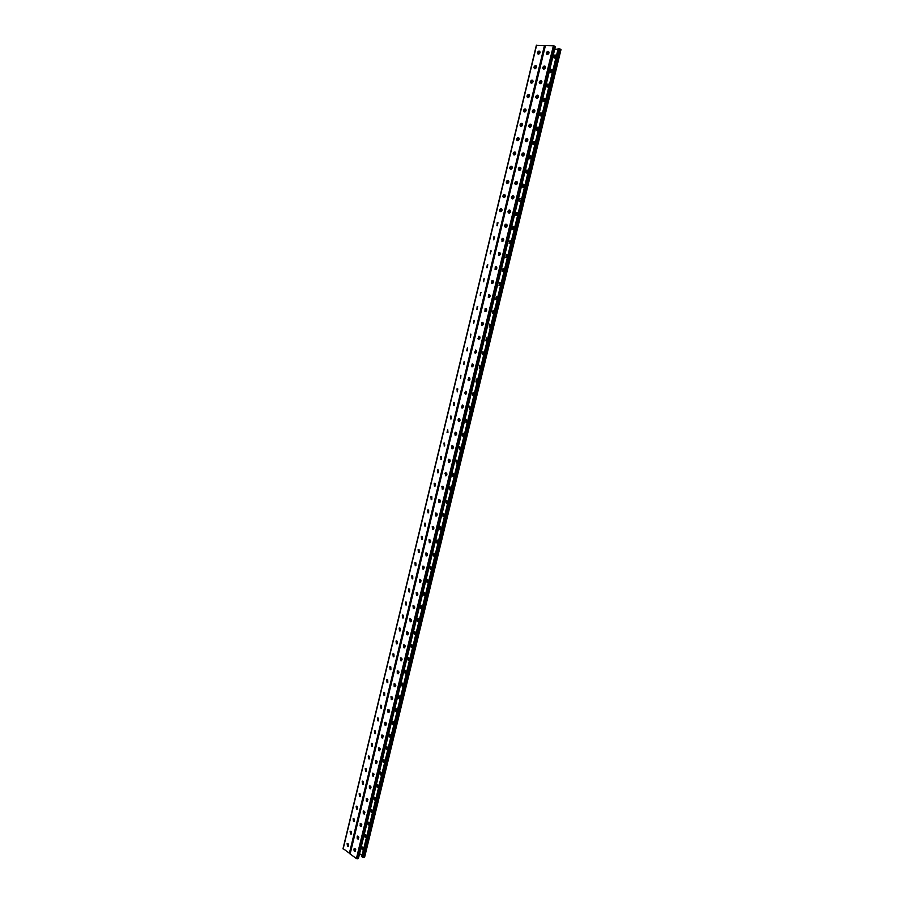 <?xml version="1.0" encoding="UTF-8"?>
<svg xmlns="http://www.w3.org/2000/svg" width="904" height="904" viewBox="0 0 904 904"><rect width="100%" height="100%" fill="white"/><g stroke="black" fill="none" stroke-linecap="round" stroke-linejoin="round"><path stroke-width="1.36" d="M557.712 50.477L361.792 856.698L362.617 857.297L559.079 48.692L558.039 48.646L557.712 50.477M548.988 52.59L548.784 53.438M545.451 67.235L545.248 68.071M453.446 447.277L453.266 448.056M450.169 460.814L449.989 461.582M456.735 433.694L456.543 434.474M460.034 420.089L459.842 420.868M463.334 406.438L463.142 407.218M466.645 392.754L466.453 393.534M469.967 379.025L469.775 379.816M473.3 365.261L473.108 366.052M476.645 351.464L476.453 352.255M479.99 337.621L479.798 338.424M483.357 323.745L483.154 324.547M486.725 309.835L486.533 310.626M490.104 295.879L489.9 296.681M493.482 281.89L493.29 282.692M496.884 267.855L496.691 268.657M500.285 253.787L500.093 254.589M503.709 239.673L503.505 240.487M507.133 225.525L506.929 226.339M510.568 211.333L510.364 212.146M514.014 197.106L513.811 197.919M517.461 182.834L517.269 183.659M520.93 168.528L520.727 169.353M524.399 154.177L524.207 155.002M527.879 139.792L527.687 140.617M531.382 125.362L531.179 126.187M534.885 110.887L534.682 111.723M538.388 96.378L538.196 97.214M541.914 81.823L541.711 82.659M354.142 850.607L355.781 849.816M357.193 838.223L358.82 837.364M443.457 488.544L443.649 487.776M446.712 475.086L446.904 474.317M440.203 501.98L440.395 501.2M436.971 515.359L437.152 514.591M433.728 528.716L433.92 527.947M430.507 542.038L430.699 541.27M427.298 555.316L427.479 554.547M423.083 569.181L424.27 567.802M419.908 582.289L421.072 581.012M416.687 595.431L417.885 594.188M414.36 608.336L414.699 607.33M411.06 621.568L411.535 620.438M407.749 634.744L407.681 632.043L406.664 631.919L406.732 634.608L407.749 634.744L408.371 633.501M404.472 647.829L405.207 646.541M401.229 660.824L402.065 659.536M398.02 673.762L398.924 672.474M394.822 686.644L395.794 685.379M391.929 699.594L392.675 698.238M388.471 712.295L389.556 711.064M385.296 725.064L386.449 723.855M382.132 737.8L383.352 736.602M378.968 750.489L380.256 749.314M375.815 763.145L377.171 761.993M372.674 775.756L374.098 774.638M369.555 788.322L371.024 787.26M366.448 800.854L367.962 799.837M363.351 813.34L364.911 812.38M360.267 825.804L361.86 824.889M547.903 54.387L548.717 51.709L548.965 52.681M544.366 69.02L545.214 66.387L545.451 67.201M453.311 446.519L452.814 448.599L453.311 446.519M450.045 460.057L449.537 462.136L450.045 460.057M456.599 432.948L456.102 435.027L456.599 432.948M459.899 419.332L459.39 421.422L459.899 419.332M463.198 405.693L462.69 407.783L463.198 405.693M466.509 391.997L466.001 394.11L466.509 391.997M469.831 378.279L469.323 380.392L469.831 378.279M473.165 364.515L472.656 366.628L473.165 364.515M476.51 350.718L475.99 352.842L476.51 350.718M479.854 336.876L479.335 339.011L479.854 336.876M483.211 322.999L482.702 325.135L483.211 322.999M486.578 309.089L486.058 311.225L486.578 309.089M489.957 295.133L489.437 297.28L489.957 295.133M493.347 281.144L492.827 283.291L493.347 281.144M496.737 267.121L496.217 269.268L496.737 267.121M500.149 253.052L499.618 255.21L500.149 253.052M503.562 238.938L503.042 241.108L503.562 238.938M506.986 224.791L506.455 226.96L506.986 224.791M510.421 210.598L509.89 212.779L510.421 210.598M513.867 196.371L513.336 198.564L513.867 196.371M517.314 182.111L516.783 184.303L517.314 182.111M520.783 167.805L520.252 169.997L520.783 167.805M524.252 153.454L523.721 155.657L524.252 153.454M526.817 141.521L527.778 139.148M530.309 127.102L531.315 124.842M533.812 112.638L534.852 110.491M537.315 98.14L538.377 96.106M540.841 83.597L541.914 81.676M354.085 850.483L355.645 849.444L354.085 850.483M357.136 838.087L358.685 836.98L357.136 838.087M442.553 486.262L442.226 489.098L443.028 489.019L443.514 487.019L443.073 489.041M446.271 475.628L446.768 473.56L446.271 475.628M439.762 502.511L440.259 500.443L439.762 502.511M436.508 515.901L437.027 513.834L436.508 515.901M433.242 529.269L433.784 527.19L433.242 529.269M429.988 542.592L430.564 540.513L429.988 542.592M426.733 555.892L427.355 553.79L426.733 555.892M423.829 568.356L424.145 567.034L423.829 568.356M420.654 581.453L420.948 580.244L420.654 581.453M417.49 594.516L417.761 593.419L417.49 594.516M413.716 608.697L414.574 606.561L413.716 608.697M410.472 621.782L411.41 619.669L410.472 621.782M407.546 634.823L408.246 632.732L407.026 634.597L407.162 631.828M404.404 647.852L405.094 645.772L403.873 647.614L403.998 644.846M400.935 660.7L401.941 658.767L400.935 660.7M397.737 673.616L398.8 671.728L397.737 673.616M394.551 686.498L395.669 684.667L394.551 686.498M391.353 699.526L392.099 699.515L391.997 696.848L390.969 696.679L391.353 699.526L392.551 697.56L391.375 699.334L391.432 696.577M388.2 712.137L389.443 710.42L388.2 712.137M385.036 724.906L386.336 723.245L385.036 724.906M381.895 737.63L383.239 736.037L381.895 737.63M378.753 750.309L380.143 748.783L378.753 750.309M375.635 762.965L377.058 761.496L375.635 762.965M372.516 775.564L373.985 774.163L372.516 775.564M369.42 788.141L370.911 786.808L369.42 788.141M366.335 800.684L367.849 799.396L366.335 800.684M363.25 813.182L364.787 811.961L363.25 813.182M360.187 825.646L361.736 824.493L360.187 825.646M554.717 49.211L557.892 49.324M560.83 49.562L559.079 48.692M551.44 69.551L551.203 69.574C549.7 70.681 549.53 71.676 550.706 72.569L551.282 72.569C552.796 71.461 552.954 70.456 551.779 69.574L552.208 69.732M554.954 55.031L554.74 55.054C553.214 56.161 553.045 57.167 554.22 58.059L554.796 58.048C556.322 56.941 556.491 55.935 555.305 55.042L555.757 55.212M359.589 853.67L362.097 855.466M547.926 84.038L547.666 84.049C546.185 85.157 546.027 86.151 547.191 87.044L547.79 87.044C549.27 85.936 549.429 84.942 548.265 84.049L548.683 84.208M544.411 98.468L544.151 98.491C542.683 99.598 542.524 100.581 543.688 101.474L544.298 101.474C545.767 100.378 545.914 99.383 544.762 98.502L545.157 98.638M540.92 112.876L540.637 112.898C539.191 113.994 539.044 114.977 540.197 115.859L540.829 115.87C542.264 114.774 542.411 113.78 541.259 112.898L541.643 113.034M537.439 127.227L537.134 127.261C535.71 128.345 535.563 129.328 536.716 130.21L537.36 130.221C538.784 129.125 538.92 128.142 537.778 127.261L538.14 127.396M533.959 141.555L533.642 141.578C532.241 142.662 532.106 143.646 533.236 144.527L533.902 144.538C535.304 143.442 535.439 142.459 534.298 141.589L534.648 141.713M530.49 155.827L530.162 155.861C528.772 156.934 528.648 157.917 529.778 158.799L530.456 158.81C531.834 157.725 531.959 156.742 530.829 155.872L531.168 155.985M527.043 170.065L526.682 170.099C525.326 171.172 525.201 172.144 526.32 173.026L527.009 173.037C528.377 171.963 528.501 170.992 527.371 170.11L527.687 170.223M523.597 184.269L523.224 184.303C521.879 185.365 521.766 186.337 522.874 187.218L523.586 187.23C524.93 186.156 525.043 185.184 523.924 184.314L523.924 184.314M520.15 198.428L519.777 198.462C518.444 199.524 518.331 200.496 519.438 201.366L520.162 201.389C521.484 200.315 521.597 199.355 520.489 198.473L520.489 198.473M516.726 212.553L516.331 212.587C515.02 213.638 514.918 214.61 516.014 215.48L516.749 215.502C518.06 214.44 518.161 213.468 517.065 212.598L517.325 212.7M513.314 226.633L512.896 226.667C511.607 227.718 511.506 228.689 512.602 229.559L513.348 229.582C514.636 228.52 514.726 227.559 513.641 226.689L513.89 226.78M509.901 240.679L509.189 243.594L509.958 243.617L509.901 240.679L510.455 240.814M506.5 254.679L505.799 257.583L506.568 257.617L507.042 254.815M503.11 268.646L502.409 271.539L503.2 271.573L503.618 268.77M499.731 282.568L499.031 285.461L499.833 285.494L500.217 282.692M496.364 296.455L495.663 299.337L496.477 299.382L496.804 296.568M492.996 310.309L492.623 313.259L493.403 310.411M489.652 324.118L489.279 327.067L489.652 324.118M486.307 337.893L485.934 340.842L486.307 337.893M482.973 351.633L482.6 354.571L482.973 351.633M479.64 365.329L479.278 368.267L479.64 365.329M476.329 378.991L475.956 381.917L476.329 378.991M473.018 392.618L472.656 395.545L473.018 392.618M469.73 406.201L469.142 406.235L469.357 409.128L469.933 409.083L469.73 406.201M466.43 419.75L465.854 419.795L466.068 422.665L466.656 422.631L466.43 419.75M463.153 433.265L462.554 433.298L462.791 436.18L463.39 436.146L463.469 433.366L462.837 433.344L462.791 436.18M459.887 446.745L459.277 446.779L459.514 449.65L460.125 449.616L459.887 446.745M456.622 460.181L456 460.215L456.26 463.085L456.87 463.051L456.622 460.181M365.092 837.296L364.933 834.686L365.713 834.708L366.154 837.522L365.092 837.296L366.063 837.579M362.086 849.703L361.916 847.093L362.707 847.127L363.148 849.929L362.086 849.703L363.058 849.986M368.109 824.855L367.951 822.244L368.742 822.267L369.171 825.081L368.109 824.855L369.069 825.137M371.137 812.391L370.99 809.769L371.77 809.792L372.199 812.606L371.137 812.391L372.086 812.662M374.166 799.893L374.03 797.26L374.798 797.283L375.228 800.096L374.166 799.893L375.115 800.164M377.217 787.361L377.07 784.728L377.849 784.74L378.267 787.553L377.217 787.361L378.143 787.621M380.268 774.784L380.132 772.163L380.9 772.174L381.318 774.988L380.268 774.784L381.183 775.056M383.319 762.185L383.194 759.552L383.963 759.563L384.369 762.377L383.319 762.185L384.234 762.445M386.392 749.552L386.268 746.919L387.025 746.93L387.432 749.744L386.392 749.552L387.296 749.811M389.466 736.896L389.341 734.251L390.099 734.251L390.505 737.065L389.466 736.896L390.358 737.144M392.539 724.194L392.438 721.539L393.183 721.55L393.59 724.364L392.539 724.194L393.432 724.432M395.636 711.459L395.534 708.804L396.28 708.804L396.675 711.629L395.636 711.459L396.517 711.697M398.732 698.69L398.63 696.035L399.376 696.035L399.771 698.848L398.732 698.69L399.602 698.928M401.839 685.887L401.749 683.232L402.483 683.221L402.868 686.046L401.839 685.887L402.698 686.125M404.958 673.051L404.868 670.395L405.602 670.384L405.986 673.209L404.958 673.051L405.794 673.288M408.077 660.191L407.998 657.513L408.732 657.502L409.105 660.327L408.077 660.191L408.913 660.406M411.207 647.287L411.139 644.608L411.862 644.597L412.224 647.422L411.207 647.287L412.032 647.501M414.348 634.348L414.292 631.67L415.004 631.647L415.365 634.484L414.348 634.348L415.162 634.563M417.501 621.376L417.445 618.686L418.156 618.675L418.507 621.5L417.501 621.376L418.292 621.59M420.654 608.369L420.609 605.68L421.309 605.657L421.659 608.494L420.654 608.369L421.445 608.573M423.818 595.329L423.784 592.629L424.484 592.606L424.823 595.442L423.818 595.329L424.597 595.533M426.993 582.255L426.97 579.554L427.66 579.532L427.987 582.368L426.993 582.255L427.75 582.447M430.18 569.136L430.157 566.435L430.835 566.412L431.163 569.249L430.18 569.136L430.925 569.339M433.366 555.994L433.355 553.282L434.033 553.259L434.349 556.096L433.366 555.994L434.101 556.186M436.564 542.818L436.564 540.095L437.231 540.072L437.536 542.92L436.564 542.818L437.287 542.999M439.773 529.597L439.785 526.874L440.44 526.84L440.745 529.699L439.773 529.597L440.485 529.778M442.994 516.342L443.005 513.619L443.661 513.585L443.954 516.433L442.994 516.342L443.683 516.523M446.214 503.053L446.248 500.319L446.892 500.285L447.175 503.144L446.214 503.053L446.892 503.223M449.446 489.731L449.491 486.985L450.124 486.951L450.395 489.821L449.446 489.731L450.113 489.9M452.689 476.374L452.746 473.617L453.367 473.583L453.627 476.453L452.689 476.374L453.345 476.532M550.547 72.546L551.7 69.687M554.05 58.025L555.226 55.167M547.056 87.021L548.186 84.162M543.564 101.451L544.683 98.592M540.083 115.848L541.191 112.989M536.626 130.199L537.711 127.351M533.168 144.516L534.23 141.668M529.721 158.788L530.761 155.94M526.286 173.026L527.314 170.178M522.851 187.218L523.868 184.371M519.71 201.468C518.613 200.598 518.726 199.626 520.049 198.552L520.433 198.53M516.026 215.48L516.998 212.643M512.636 229.559L513.585 226.723M509.246 243.605L510.172 240.758M505.867 257.606L506.342 254.792L506.986 254.792M502.511 271.562L502.929 268.759L503.562 268.748M499.155 285.494L500.014 282.647M495.821 299.382L496.635 296.535M492.51 313.236L493.279 310.377M489.346 327.078L489.866 324.174M486.058 340.864L486.465 337.938M482.759 354.594L483.098 351.667M479.459 368.29L479.741 365.363M476.171 381.951L476.397 379.013M472.882 395.579L473.074 392.63M469.605 409.162L469.752 406.212M466.068 422.665L466.453 419.761M459.514 449.65L459.865 446.734M456.576 463.13L456.588 460.17M365.329 834.573L365.385 837.24M362.301 846.98L362.38 849.636M368.357 822.131L368.403 824.81M371.386 809.656L371.431 812.346M374.437 797.159L374.459 799.837M377.488 784.615L377.499 787.316M380.55 772.05L380.55 774.751M383.624 759.45L383.612 762.151M386.697 746.806L386.675 749.518M389.782 734.138L389.748 736.862M392.878 721.437L392.833 724.16M395.986 708.702L395.929 711.425M399.093 695.933L399.026 698.668M402.212 683.13L402.133 685.865M405.342 670.293L405.241 673.039M408.484 657.423L408.371 660.169M411.625 644.518L411.501 647.275M414.778 631.58L414.642 634.337M417.942 618.607L417.784 621.364M421.117 605.59L420.948 608.369M424.292 592.549L424.112 595.329M427.49 579.475L427.276 582.255M430.688 566.356L430.462 569.147M433.886 553.214L433.649 556.005M437.107 540.027L436.847 542.829M440.327 526.806L440.056 529.608M443.559 513.551L443.276 516.365M446.802 500.262L446.497 503.076M450.056 486.928L449.729 489.753M453.322 473.572L452.972 476.397M364.515 856.924L362.617 857.297M358.312 858.224L356.402 858.597L349.972 853.817L545.202 45.562L553.395 45.776L555.158 46.658M545.067 66.229L544.321 66.207L543.394 69.077M548.615 51.607L547.88 51.596L546.92 54.455M541.519 80.818L540.784 80.795L539.891 83.643M537.982 95.349L537.247 95.327L536.388 98.186M534.332 110.457L533.722 109.825L532.897 112.672M530.863 124.797L530.207 124.289L529.416 127.125M527.439 138.719L526.704 138.696L525.947 141.544M523.936 153.092L523.201 153.081L522.489 155.917M520.455 167.432L519.721 167.409L519.043 170.246C517.958 169.376 518.082 168.393 519.45 167.308L520.139 167.319C521.258 168.189 521.133 169.172 519.766 170.268L519.077 170.257M516.67 181.614L515.596 184.54C514.512 183.659 514.625 182.687 515.969 181.602L516.67 181.614C517.789 182.495 517.676 183.478 516.331 184.552L515.619 184.54M513.223 195.874C514.331 196.756 514.218 197.727 512.896 198.812L512.172 198.79C511.065 197.908 511.178 196.936 512.5 195.863L512.783 195.965C511.461 197.038 511.348 198.01 512.455 198.891M509.777 210.101L508.749 213.005C507.641 212.124 507.743 211.152 509.054 210.078L509.777 210.101C510.884 210.971 510.771 211.943 509.472 213.016L508.737 212.994M506.353 224.282C507.438 225.152 507.347 226.124 506.059 227.186L505.302 227.164C504.217 226.294 504.319 225.322 505.607 224.26L506.579 224.35L505.89 224.35L505.336 227.175M502.929 238.419L502.217 241.357L502.172 238.396L503.121 238.486L502.454 238.486L501.946 241.311M499.72 252.6L499.019 252.578L498.556 255.403M496.296 266.646L495.607 266.635L495.177 269.46M492.872 280.658L492.205 280.658L491.821 283.483M489.459 294.636L488.804 294.636L488.476 297.461M486.036 308.569L485.425 308.58L485.154 311.417M482.499 322.423L481.968 325.35L481.764 322.412L482.6 322.457L481.9 325.338M479.086 336.277L478.668 339.226M475.696 350.097L475.357 353.046M472.34 363.883L472.046 366.843M468.984 377.635L468.747 380.584M465.594 391.319L465.458 394.302M462.317 405.015L462.17 407.975M458.995 418.642L458.882 421.614L458.396 418.676L459.3 418.744L458.611 421.569M455.684 432.236L455.616 435.208L455.006 435.061L455.096 432.281L455.695 432.236L455.921 435.129L455.322 435.174M452.395 445.796L452.35 448.768L451.729 448.621L451.797 445.841L452.407 445.808L452.655 448.7L452.034 448.734M449.141 459.334L449.39 462.215L448.452 462.147L448.52 459.368L449.141 459.334L449.096 462.294M358.3 839.093L357.622 838.754L357.566 836.064M355.283 851.579L354.605 851.229L354.537 848.54M361.317 826.572L360.651 826.245L360.606 823.555M364.346 814.029L363.679 813.702L363.645 811.001M367.374 801.452L366.696 798.424M370.414 788.83L369.759 785.813M373.465 776.186L372.832 773.169M376.527 763.507L375.906 760.49M379.59 750.795L379.002 747.777M382.663 738.037L382.098 735.031M385.748 725.257L385.194 722.251M388.833 712.442L388.313 709.425M395.037 686.712L394.562 683.695M398.155 673.796L397.703 670.779M401.274 660.835L400.845 657.829M410.687 621.771L410.337 618.765M413.84 608.674L413.523 605.68M417.004 595.544L416.71 592.549M420.179 582.391L419.908 579.385M423.354 569.181L423.117 566.186M426.541 555.949L426.338 552.954M429.739 542.683L429.558 539.688M432.937 529.371L432.79 526.388M436.157 516.037L436.033 513.043M440.045 500.081L438.982 502.5L439.287 499.675M445.841 475.786L445.819 472.803M544.287 66.06L544.626 66.071C545.813 66.964 545.643 67.969 544.129 69.088L543.553 69.099C542.377 68.207 542.547 67.201 544.05 66.082L544.558 66.195M547.824 51.438L548.174 51.449C549.361 52.342 549.18 53.347 547.654 54.477L547.089 54.477C545.903 53.585 546.072 52.579 547.609 51.449L548.095 51.573M540.027 83.665C538.852 82.772 539.021 81.778 540.502 80.659L541.101 80.659C542.276 81.552 542.117 82.558 540.626 83.665L540.027 83.665M536.513 98.197C535.349 97.316 535.507 96.31 536.976 95.202L537.586 95.202C538.75 96.095 538.592 97.09 537.123 98.208L536.513 98.197M532.998 112.695C531.846 111.802 531.993 110.808 533.45 109.7L534.072 109.712C535.224 110.593 535.078 111.587 533.631 112.695L532.998 112.695M529.507 127.148C528.365 126.255 528.501 125.26 529.925 124.164L530.569 124.176C531.721 125.057 531.575 126.051 530.151 127.148L529.507 127.148M526.015 141.555C524.885 140.674 525.021 139.679 526.422 138.583L527.088 138.594C528.218 139.476 528.094 140.459 526.682 141.566L526.015 141.555M522.546 155.917C521.416 155.036 521.54 154.053 522.93 152.968L523.608 152.979C524.738 153.849 524.602 154.844 523.224 155.929L522.546 155.917M498.477 255.391L498.748 252.498L499.516 252.521L499.257 255.414L498.477 255.391M495.076 269.437L495.324 266.556L496.115 266.59L495.867 269.471L495.076 269.437M491.686 283.449L491.923 280.579L492.725 280.613L492.488 283.483L491.686 283.449M488.307 297.427L489.007 294.523L489.12 297.461L488.307 297.427L488.589 294.749M484.939 311.36L485.143 308.501L485.956 308.546L485.764 311.405L484.939 311.36M478.216 339.113L478.917 336.243L478.498 339.181M474.882 352.933L475.572 350.063L475.165 353.001M471.538 366.719L472.238 363.86L472.408 366.775L471.831 366.775M468.215 380.46L468.905 377.612L469.097 380.516L468.498 380.516M461.594 407.84L462.283 405.003L462.486 407.896L461.876 407.885M357.329 838.81L358.391 839.036L358.233 836.403L357.17 836.177L357.622 838.754M354.311 851.285L355.374 851.523L355.216 848.89L354.142 848.653L354.605 851.229M360.978 823.691L360.199 823.657L360.357 826.301L361.419 826.516L360.978 823.691M364.018 811.137L363.238 811.114L363.385 813.758L364.448 813.973L364.018 811.137M367.069 798.56L366.289 798.537L366.436 801.181L367.487 801.385L367.069 798.56M370.12 785.938L369.34 785.926L369.487 788.57L370.538 788.774L370.12 785.938M373.182 773.293L372.403 773.27L372.538 775.926L373.601 776.118L373.182 773.293M376.245 760.603L375.476 760.592L375.612 763.247L376.663 763.439L376.245 760.603M379.318 747.89L378.561 747.879L378.686 750.535L379.736 750.715L379.318 747.89M382.403 735.133L381.646 735.133L381.77 737.788L382.81 737.969L382.403 735.133M385.499 722.352L384.754 722.352L384.855 725.008L385.906 725.189L385.499 722.352M388.607 709.527L387.85 709.538L387.963 712.205L389.002 712.375L388.607 709.527M394.833 683.797L394.087 683.797L394.178 686.475L395.217 686.633L394.833 683.797M397.952 670.87L397.229 670.881L397.308 673.559L398.336 673.717L397.952 670.87M401.093 657.92L400.359 657.92L400.732 660.767L401.466 660.756L401.093 657.92M404.235 644.925L403.512 644.936L403.873 647.784L404.596 647.772L404.235 644.925M410.552 618.833L409.84 618.856L410.179 621.703L410.902 621.692L410.552 618.833M413.716 605.736L413.015 605.759L413.354 608.618L414.055 608.595L413.716 605.736M416.891 592.606L416.19 592.629L416.529 595.487L417.23 595.465L416.891 592.606M420.077 579.441L419.388 579.464L419.716 582.323L420.405 582.3L420.077 579.441M423.275 566.243L422.586 566.266L422.902 569.124L423.592 569.102L423.275 566.243M426.473 553.011L425.795 553.033L426.112 555.892L426.79 555.87L426.473 553.011M429.682 539.733L429.016 539.756L429.321 542.626L429.988 542.603L429.682 539.733M432.903 526.422L432.248 526.456L432.541 529.326L433.208 529.292L432.903 526.422M436.135 513.077L435.479 513.11L435.762 515.981L436.417 515.947L436.135 513.077M439.367 499.697L438.722 499.731L439.005 502.601L439.649 502.567L439.367 499.697M442.621 486.284L441.977 486.307L442.248 489.188L442.892 489.154L442.621 486.284M445.875 472.826L445.243 472.86L445.502 475.741L446.135 475.707L445.875 472.826M350.13 831.205L351.159 831.431L351.317 834.053L350.537 834.019L350.108 831.205L351.215 834.109M347.147 843.624L348.164 843.861L348.322 846.472L347.543 846.438L347.113 843.624L348.232 846.528M548.321 52.658L548.378 51.584M544.807 67.167L544.875 66.128M453.085 446.158L452.463 448.757M449.808 459.695L449.209 462.181M456.373 432.587L455.74 435.197M459.661 418.981L459.04 421.592M462.972 405.331L462.339 407.953M466.283 391.647L465.65 394.28M469.605 377.928L468.961 380.561M472.928 364.176L472.295 366.809M476.272 350.379L475.628 353.023M479.617 336.537L478.973 339.192M482.973 322.66L482.329 325.327M486.341 308.75L485.697 311.428M489.719 294.806L489.075 297.484M493.109 280.816L492.454 283.494M496.499 266.782L495.844 269.482M499.901 252.724L499.257 255.414M503.313 238.611L502.669 241.323M506.737 224.463L506.082 227.186M510.172 210.282L509.517 213.005M513.619 196.055L512.952 198.79M517.065 181.794L516.41 184.529M520.534 167.489L519.868 170.234M523.992 153.138L523.337 155.895M537.812 96.061L537.586 95.202M541.304 81.642L541.383 80.727M355.464 849.139L354.04 850.291M358.504 836.675L357.069 837.895M442.745 488.906L443.288 486.657M446.542 473.199L445.909 475.775M436.801 513.472L436.112 516.037M433.57 526.817L432.846 529.382M430.349 540.14L429.592 542.694M427.129 553.417L426.112 555.892M423.547 568.232L423.931 566.661M420.371 581.328L420.733 579.871M417.219 594.391L417.546 593.035M414.36 606.177L413.467 608.528M411.196 619.274L410.258 621.59M408.032 632.348L406.732 634.608M404.879 645.377L403.579 647.626M401.726 658.372L400.664 660.553M398.596 671.333L397.477 673.457M395.466 684.26L394.302 686.328M392.347 697.154L391.138 699.165M389.228 710.013L387.997 711.956M386.132 722.838L384.855 724.714M383.036 735.63L381.725 737.427M379.94 748.388L378.606 750.105M376.866 761.111L375.499 762.761M373.793 773.801L372.403 775.361M370.719 786.446L369.307 787.938M367.657 799.057L366.233 800.481M364.594 811.634L363.171 812.978M361.543 824.165L360.108 825.454M545.191 45.629L536.535 45.392M534.58 68.625L535.507 65.777L536.219 65.8M538.061 54.093L539.021 51.245L539.744 51.268M531.111 83.1L531.993 80.264L532.716 80.286M527.642 97.542L528.49 94.705L529.213 94.728M524.184 111.949L524.998 109.113L525.721 109.135M520.738 126.311L521.518 123.486L522.241 123.498M517.303 140.629L518.048 137.803L518.772 137.826M513.879 154.912L514.591 152.087L515.303 152.109L514.319 151.985C512.941 153.058 512.817 154.042 513.924 154.923L514.591 154.934C515.969 153.849 516.094 152.866 514.975 151.996M511.822 166.347L510.862 166.234C509.517 167.308 509.393 168.28 510.5 169.161L511.144 166.336L511.822 166.347M507.054 183.365L507.698 180.54L508.41 180.563L507.426 180.438C506.093 181.512 505.969 182.484 507.076 183.365L507.765 183.376C509.099 182.303 509.212 181.331 508.116 180.461M504.647 194.676L503.991 194.609C502.68 195.682 502.567 196.643 503.664 197.524L504.364 194.586M500.251 211.649L500.974 211.66C502.274 210.598 502.375 209.638 501.291 208.756L500.579 208.745C499.279 209.807 499.166 210.768 500.251 211.649L500.85 208.835L501.55 208.858M496.895 225.729L497.437 222.926L498.138 222.938M493.527 239.775L494.036 236.972L494.725 236.984L493.765 236.882L493.799 239.831L494.499 236.904M490.171 253.787L490.646 250.984L491.335 250.996M486.838 267.765L487.267 264.951L487.934 264.962M483.504 281.698L483.889 278.884L484.555 278.895M480.193 295.597L480.532 292.783L481.165 292.783M476.905 309.462L477.176 306.637L477.775 306.625M473.752 323.316L474.272 320.4M470.475 337.102L470.894 334.175M467.198 350.842L467.537 347.916M463.921 364.549L464.215 361.611M460.656 378.211L460.893 375.273M457.153 391.816L457.842 388.98L456.972 388.923L457.345 391.839L457.582 388.901M454.136 405.433L454.283 402.495L453.684 402.517L453.571 405.308L454.452 405.365L454.249 402.483M450.61 418.959L450.994 416.043L450.407 416.077L450.61 418.959L451.186 418.925L450.983 416.043M447.356 432.474L447.717 429.558L447.039 432.372L447.943 432.44L447.717 429.558M444.406 446L444.452 443.039M441.175 459.435L441.197 456.486M353.52 818.651L353.554 821.329L354.21 821.657M356.538 806.176L357.204 809.182M359.555 793.667L360.21 796.673M362.594 781.124L363.227 784.118M365.634 768.547L366.256 771.541M368.685 755.936L369.284 758.931M371.747 743.291L372.324 746.286M374.81 730.613L375.363 733.607M377.883 717.9L378.426 720.895M380.968 705.165L381.477 708.16M384.064 692.385L384.55 695.379M387.161 679.571L387.624 682.565M390.279 666.734L390.709 669.717M393.398 653.852L393.805 656.835M396.517 640.936L396.912 643.919M399.658 627.986L400.02 630.969M402.8 615.014L403.127 617.986M405.952 601.996L406.258 604.968M409.105 588.945L409.388 591.917M412.28 575.859L412.529 578.831M415.456 562.729L415.682 565.712M418.642 549.575L418.846 552.547M421.84 536.388L422.01 539.36M425.049 523.156L425.185 526.128M428.259 509.89L428.36 512.862M431.479 496.59L431.558 499.562M434.711 483.256L434.756 486.228M437.954 469.888L437.965 472.848M350.006 853.692L343.192 848.641M535.801 65.642L535.224 65.642C533.733 66.749 533.563 67.755 534.727 68.636L535.304 68.636C536.795 67.529 536.965 66.523 535.801 65.642L536.072 65.777M539.304 51.11L538.75 51.11C537.236 52.229 537.066 53.223 538.23 54.116L538.784 54.116C540.298 52.997 540.468 51.991 539.304 51.11L539.575 51.245M531.575 83.145L531.823 83.123C533.303 82.015 533.462 81.021 532.298 80.14L531.721 80.14C530.241 81.236 530.083 82.23 531.236 83.123L531.575 83.145M528.094 97.587L528.365 97.564C529.812 96.468 529.97 95.474 528.817 94.592L528.218 94.581C526.761 95.688 526.614 96.683 527.755 97.564L528.094 97.587M524.625 111.994L524.908 111.972C526.331 110.876 526.478 109.881 525.348 109L524.727 109C523.292 110.085 523.145 111.079 524.286 111.96L524.625 111.994M521.156 126.357L521.461 126.334C522.874 125.238 523.009 124.255 521.879 123.373L521.246 123.362C519.834 124.458 519.687 125.441 520.817 126.323L521.156 126.357M517.709 140.674L518.026 140.651C519.416 139.566 519.551 138.583 518.421 137.702L517.777 137.69C516.387 138.775 516.252 139.758 517.37 140.64L517.709 140.674M510.5 169.161L511.178 169.172C512.523 168.099 512.647 167.116 511.54 166.246M503.664 197.524L504.364 197.547C505.675 196.473 505.788 195.501 504.703 194.631M497.189 225.785L497.889 222.859L497.166 222.836L497.189 225.785M490.42 253.832L490.804 250.86L490.42 253.832M487.053 267.81L487.425 264.838L487.053 267.81M483.696 281.732L484.069 278.771L483.696 281.732M480.352 295.631L480.725 292.67L480.352 295.631M477.007 309.484L477.38 306.524L477.007 309.484M473.673 323.293L474.046 320.344L473.673 323.293M470.351 337.079L470.724 334.13L470.408 337.09M467.131 350.831L467.413 347.87L466.724 350.729M463.741 364.515L464.102 361.577L463.854 364.538M460.441 378.188L460.814 375.25L460.599 378.211M444.101 445.954L444.7 445.921L444.474 443.05L443.875 443.084L444.384 445.988M440.858 459.401L441.468 459.368L441.231 456.497L440.621 456.531L441.152 459.424M354.165 818.979L354.311 821.6L353.543 821.578L353.114 818.764L354.165 818.979M357.17 806.492L357.317 809.125L356.549 809.103L356.131 806.289L357.17 806.492M360.187 793.983L360.323 796.605L359.566 796.582L359.148 793.769L360.187 793.983M363.216 781.429L363.351 784.062L362.583 784.039L362.176 781.225L363.216 781.429M366.256 768.841L366.38 771.485L365.623 771.462L365.216 768.649L366.256 768.841M369.295 756.23L369.42 758.863L368.662 758.851L368.256 756.038L369.295 756.23M372.346 743.574L372.459 746.218L371.713 746.207L371.318 743.393L372.346 743.574M375.397 730.895L375.51 733.539L374.764 733.539L374.38 730.714L375.397 730.895M378.471 718.183L378.573 720.827L377.827 720.827L377.443 718.002L378.471 718.183M381.544 705.425L381.635 708.081L380.9 708.081L380.527 705.256L381.544 705.425M384.629 692.645L384.72 695.3L383.985 695.3L383.612 692.487L384.629 692.645M387.714 679.831L387.793 682.486L387.07 682.497L386.709 679.672L387.714 679.831M390.81 666.971L390.89 669.638L390.166 669.649L389.805 666.824L390.81 666.971M393.918 654.089L393.986 656.756L393.274 656.767L392.912 653.942L393.918 654.089M397.037 641.162L397.093 643.84L396.381 643.851L396.042 641.026L397.037 641.162M400.156 628.212L400.212 630.89L399.511 630.913L399.161 628.077L400.156 628.212M403.286 615.217L403.342 617.907L402.642 617.929L402.303 615.093L403.286 615.217M406.427 602.2L406.472 604.889L405.772 604.912L405.444 602.075L406.427 602.2M409.58 589.137L409.614 591.837L408.924 591.86L408.597 589.024L409.58 589.137M412.732 576.04L412.755 578.752L412.077 578.775L411.761 575.927L412.732 576.04M415.896 562.921L415.919 565.621L415.241 565.655L414.936 562.808L415.896 562.921M419.072 549.756L419.083 552.468L418.416 552.491L418.111 549.643L419.072 549.756M422.258 536.558L422.258 539.27L421.592 539.304L421.309 536.456L422.258 536.558M425.445 523.314L425.434 526.049L424.79 526.072L424.507 523.224L425.445 523.314M428.654 510.048L428.62 512.783L427.987 512.805L427.705 509.958L428.654 510.048M431.852 496.737L431.818 499.483L431.185 499.505L430.925 496.646L431.852 496.737M435.073 483.403L435.027 486.149L434.406 486.171L434.146 483.312L435.073 483.403M438.304 470.023L438.248 472.769L437.626 472.803L437.378 469.933L438.304 470.023M354.583 850.088L353.972 849.647M529.009 126.436L529.834 127.17M525.506 140.662L526.422 141.589M522.546 154.991L522.998 155.963M518.568 169.003L519.574 170.302M515.382 183.139L516.139 184.597M511.969 197.219L512.692 198.846M508.353 211.22L509.246 213.061M504.997 225.22L505.788 227.232M501.663 239.187L502.33 241.368M498.658 253.21L498.85 255.459M495.268 267.087L495.369 269.505M491.9 280.918L491.878 283.494M485.38 308.592L484.883 311.258M482.171 322.434L481.403 325.033M478.939 336.243L477.956 338.74M475.753 350.108L474.6 352.39M472.521 363.939L471.334 366.007M469.266 377.714L468.08 379.59M466.001 391.455L464.453 393.048M462.735 405.15L461.582 406.63M459.458 418.812L457.865 419.998M456.17 432.417L454.825 433.491M452.881 445.988L451.582 446.881M449.582 459.514L448.147 460.17M438.632 500.07L439.672 499.81M441.785 486.793L442.983 486.42M444.949 473.493L446.293 472.984M364.425 857.274L560.875 49.37M363.453 857.478L559.983 48.906M350.108 854.054L545.428 45.505M356.402 858.597L553.395 45.776M357.238 858.789L554.288 46.002M358.233 858.574L555.203 46.466M349.339 853.5L544.457 45.471M343.124 849.003L536.603 45.2M364.628 857.139L561.022 49.505M349.972 853.817L545.202 45.562M358.425 858.438L555.35 46.601M342.989 848.777L536.377 45.256"/></g></svg>
